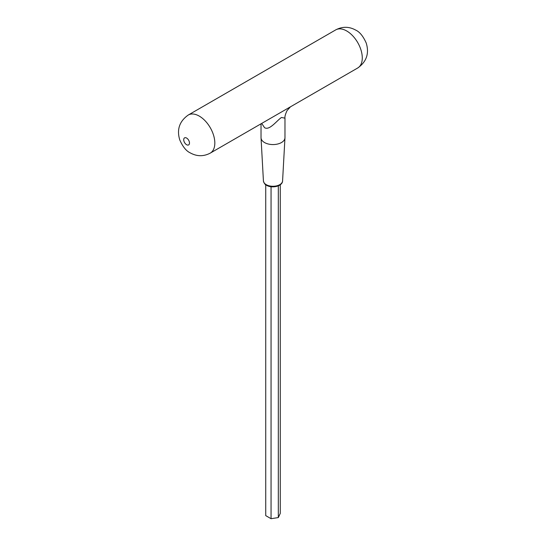 <?xml version="1.0" encoding="UTF-8"?>
<svg xmlns="http://www.w3.org/2000/svg" width="546" height="546" viewBox="0 0 546 546"><rect width="100%" height="100%" fill="white"/><g stroke="black" fill="none" stroke-linecap="round" stroke-linejoin="round"><path stroke-width="0.82" d="M289.817 107.187L278.091 113.957M261.705 123.416L264.53 127.648C269.396 130.849 276.726 120.68 281.463 117.486L284.971 118.161C284.691 116.701 285.381 114.182 287.039 110.613L290.486 106.791M280.269 184.746L280.269 513.377L278.324 517.574L271.055 518.7L265.731 515.629L265.731 184.746M271.055 186.725L271.055 518.7M278.324 185.845L278.324 517.574M284.971 137.653L282.569 181.101A9.582 5.535 180 0 1 276.385 185.92A9.582 5.535 180 0 1 266.223 184.657A9.582 5.535 180 0 1 263.431 181.101L261.029 137.653A11.971 6.914 0 0 0 264.53 142.54A11.971 6.914 0 0 0 277.58 144.042A11.971 6.914 0 0 0 284.971 137.653L284.971 118.161M335.729 29.887A21.99 12.701 60 0 1 346.724 30.979A21.99 12.701 60 0 1 362.278 57.917A21.99 12.701 60 0 1 357.726 67.984C366.55 61.746 369.389 53.44 366.236 43.079C363.22 36.241 359.705 31.914 355.685 30.091C349.085 26.454 342.431 26.385 335.729 29.887L188.274 115.022C179.45 121.26 176.611 129.566 179.764 139.926C182.78 146.758 186.295 151.092 190.315 152.914C196.915 156.552 203.569 156.62 210.271 153.112A21.99 12.701 -120 0 0 214.824 143.045A21.99 12.701 -120 0 0 199.276 116.107A21.99 12.701 -120 0 0 188.274 115.022M186.602 144.71A4.075 2.355 60 0 1 183.722 139.721A4.075 2.355 60 0 1 186.602 138.056A4.075 2.355 60 0 1 189.482 143.045A4.075 2.355 60 0 1 186.602 144.71M282.569 181.101C282.268 186.35 271.928 188.602 266.557 185.285C265.22 184.821 264.175 183.422 263.431 181.101M357.726 67.984L289.762 107.221M278.242 113.868L210.271 153.112M261.029 137.653L261.029 123.812"/></g></svg>
